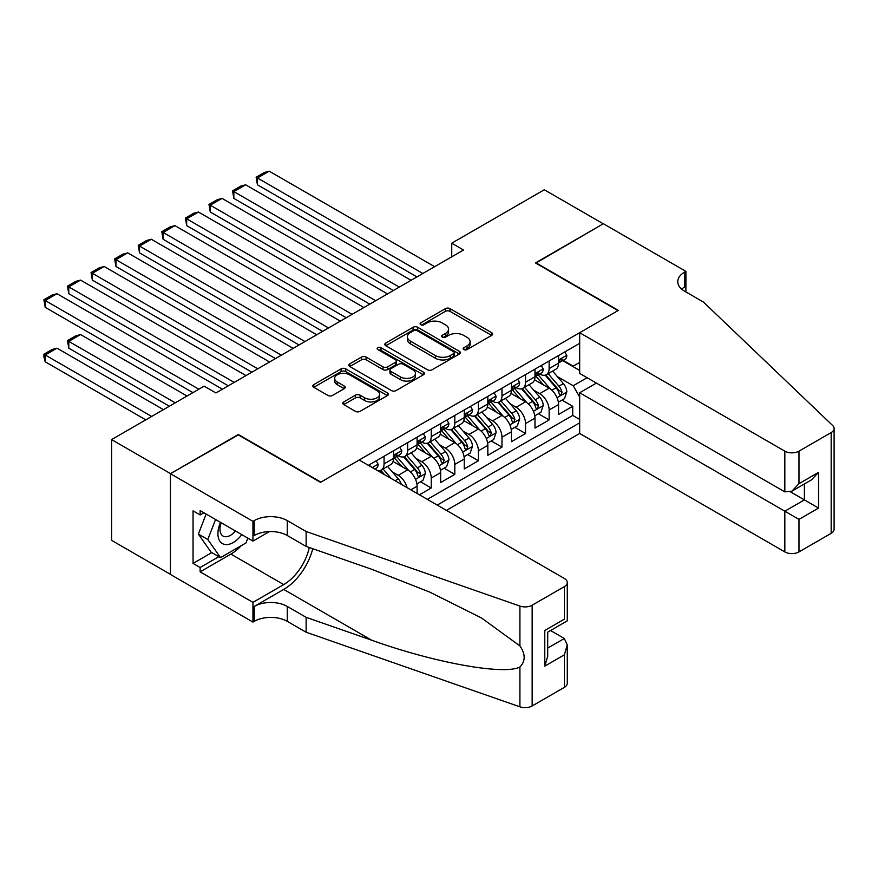 <?xml version="1.0" encoding="UTF-8"?>
<svg xmlns="http://www.w3.org/2000/svg" width="878" height="878" viewBox="0 0 878 878"><rect width="100%" height="100%" fill="white"/><g stroke="black" fill="none" stroke-linecap="round" stroke-linejoin="round"><path stroke-width="1.32" d="M463.836 349.565A2.294 1.328 0 0 0 467.074 349.565L491.669 335.374A3.271 1.888 0 0 0 492.624 334.035A3.271 1.888 0 0 0 491.669 332.696L450.008 308.639A3.271 1.888 0 0 0 445.376 308.639L420.781 322.841A2.294 1.328 0 0 0 420.112 323.773A2.294 1.328 0 0 0 420.781 324.717A2.294 1.328 0 0 0 424.019 324.717L427.202 322.874A10.47 6.047 0 0 1 442.018 322.874L445.486 324.882A10.47 6.047 0 0 1 448.559 329.151A10.47 6.047 0 0 1 445.486 333.431L442.303 335.275A2.294 1.328 0 0 0 441.634 336.208A2.294 1.328 0 0 0 442.303 337.141A2.294 1.328 0 0 0 445.552 337.141L448.735 335.308A10.47 6.047 0 0 1 463.551 335.308L467.019 337.306A10.47 6.047 0 0 1 470.081 341.586A10.47 6.047 0 0 1 467.019 345.855L463.836 347.699A2.294 1.328 0 0 0 463.167 348.632A2.294 1.328 0 0 0 463.836 349.565L463.836 347.699M343.759 401.926A3.271 1.888 0 0 0 342.804 403.254A3.271 1.888 0 0 0 343.759 404.593L355.447 411.343A3.271 1.888 0 0 0 360.079 411.343L387.396 395.572A3.271 1.888 0 0 0 388.35 394.233A3.271 1.888 0 0 0 387.396 392.905L345.723 368.848A3.271 1.888 0 0 0 341.103 368.848L313.786 384.619A3.271 1.888 0 0 0 312.831 385.947A3.271 1.888 0 0 0 313.786 387.286L327.911 395.44A3.271 1.888 0 0 0 332.532 395.44L344.22 388.691A3.271 1.888 0 0 0 345.186 387.352A3.271 1.888 0 0 0 344.22 386.024L337.218 381.974A8.758 5.059 0 0 1 334.661 378.396A8.758 5.059 0 0 1 340.06 373.732A8.758 5.059 0 0 1 349.609 374.829L377.035 390.666A8.758 5.059 0 0 1 379.603 394.233A8.758 5.059 0 0 1 374.193 398.908A8.758 5.059 0 0 1 364.655 397.811L360.079 395.177A3.271 1.888 0 0 0 355.447 395.177L343.759 401.926L343.759 404.593M238.333 434.895L170.53 473.626L111.583 439.593L111.583 540.343L170.42 574.311M238.333 434.489L320.865 482.132L617.991 310.592L535.459 262.939L603.252 223.802L544.305 189.758L451.742 243.195L451.742 256.815M111.583 439.593L204.135 386.155L215.922 392.96L463.529 250.011L451.742 243.195M427.432 369.781A3.271 1.888 0 0 0 432.064 369.781L459.381 354.01A3.271 1.888 0 0 0 460.335 352.671A3.271 1.888 0 0 0 459.381 351.343L417.719 327.285A3.271 1.888 0 0 0 413.088 327.285L385.771 343.057A3.271 1.888 0 0 0 384.816 344.395A3.271 1.888 0 0 0 385.771 345.723L427.432 369.781M378.703 350.07A2.294 1.328 0 0 1 381.03 350.388L423.339 374.818L396.077 390.567A3.271 1.888 0 0 1 391.445 390.567L349.784 366.51L349.784 363.832A3.271 1.888 0 0 0 348.818 365.171A3.271 1.888 0 0 0 349.784 366.51M349.784 363.832L361.473 357.083A3.271 1.888 0 0 1 366.093 357.083L382.995 366.839A3.271 1.888 0 0 0 387.626 366.839L395.374 362.362A3.271 1.888 0 0 0 396.34 361.034A3.271 1.888 0 0 0 395.374 359.695L377.792 349.532A2.294 1.328 0 0 1 377.112 348.599A2.294 1.328 0 0 1 378.528 347.381A2.294 1.328 0 0 1 381.03 347.666L423.383 372.118A3.271 1.888 0 0 1 424.348 373.457A3.271 1.888 0 0 1 423.383 374.796L423.383 372.118M419.432 494.797L431.23 487.992L420.496 481.802M415.876 458.294L421.791 461.718A13.335 7.704 60 0 1 431.23 478.049L440.657 472.605L440.657 482.549L454.804 474.372L444.081 468.183M439.45 444.685L445.376 448.098A13.335 7.704 60 0 1 454.804 464.44L464.242 458.996L464.242 468.929L478.389 460.763L467.656 454.563M463.035 431.065L468.962 434.489A13.335 7.704 60 0 1 478.389 450.82L487.828 445.376L487.828 455.32L501.975 447.143L491.241 440.954M486.621 417.456L492.536 420.869A13.335 7.704 60 0 1 501.975 437.211L511.402 431.767L511.402 441.7L525.549 433.534L514.826 427.334M510.195 403.836L516.121 407.26A13.335 7.704 60 0 1 525.549 423.591L534.987 418.147L534.987 428.091L549.134 419.914L549.134 409.982A13.335 7.704 -120 0 0 539.707 393.64L533.78 390.227M538.401 413.725L549.134 419.914M417.083 493.436L417.083 486.225A13.335 7.704 -120 0 0 407.644 469.884L393.059 461.466M407.096 487.674A13.335 7.704 60 0 0 398.217 475.327L392.29 471.914M440.657 472.605A13.335 7.704 -120 0 0 431.23 456.275L416.644 447.846M464.242 458.996A13.335 7.704 -120 0 0 454.804 442.655L440.229 434.237M487.828 445.376A13.335 7.704 -120 0 0 478.389 429.035L463.803 420.617M511.402 431.767A13.335 7.704 -120 0 0 501.975 415.426L487.389 407.008M534.987 418.147A13.335 7.704 -120 0 0 525.549 401.806L510.974 393.388M446.441 510.392L579.678 433.469L784.833 551.911L784.833 511.205L804.402 499.9L804.402 483.954M437.244 505.08L579.678 422.845M579.678 343.331L368.387 465.318M398.085 455.649L398.217 455.726A13.335 7.704 60 0 0 404.879 456.384L414.317 450.941A13.335 7.704 -120 0 0 417.083 444.828L417.083 437.211M421.67 442.04L421.791 442.106A13.335 7.704 60 0 0 428.464 442.775L437.892 437.321A13.335 7.704 -120 0 0 440.657 431.219L440.657 423.591M445.256 428.42L445.376 428.497A13.335 7.704 60 0 0 452.049 429.155L461.477 423.712A13.335 7.704 -120 0 0 464.242 417.599L464.242 409.982M468.83 414.811L468.962 414.877A13.335 7.704 60 0 0 475.624 415.546L485.062 410.092A13.335 7.704 -120 0 0 487.828 403.99L487.828 396.362M492.415 401.191L492.536 401.268A13.335 7.704 60 0 0 499.209 401.926L508.636 396.483A13.335 7.704 -120 0 0 511.402 390.37L511.402 382.753M516.001 387.582L516.121 387.648A13.335 7.704 60 0 0 522.794 388.306L532.222 382.863A13.335 7.704 -120 0 0 534.987 376.761L534.987 369.133M427.334 499.362L572.719 415.426L572.719 406.305L558.562 414.471L558.562 404.538A13.335 7.704 -120 0 0 549.134 388.197L534.548 379.779M539.575 373.962L539.707 374.039A13.335 7.704 -120 0 0 546.368 374.697A13.335 7.704 -120 0 0 549.134 368.595L549.134 360.968M546.368 374.697L555.807 369.254A13.335 7.704 -120 0 0 558.562 363.141L558.562 355.524M369.912 466.207L369.912 464.44M384.059 456.264L384.059 463.891A13.335 7.704 60 0 1 381.304 470.004A13.335 7.704 60 0 1 377.189 470.41M381.304 470.004L390.732 464.55A13.335 7.704 -120 0 0 393.498 458.448L393.498 450.82M407.644 442.655L407.644 450.282A13.335 7.704 60 0 1 404.879 456.384M431.23 429.035L431.23 436.662A13.335 7.704 60 0 1 428.464 442.775M454.804 415.426L454.804 423.053A13.335 7.704 60 0 1 452.049 429.155M478.389 401.806L478.389 409.433A13.335 7.704 60 0 1 475.624 415.546M501.975 388.197L501.975 395.824A13.335 7.704 60 0 1 499.209 401.926M525.549 374.577L525.549 382.204A13.335 7.704 60 0 1 522.794 388.306M525.549 423.591L525.549 433.534M501.975 437.211L501.975 447.143M478.389 450.82L478.389 460.763M454.804 464.44L454.804 474.372M431.23 478.049L431.23 487.992M579.678 396.977L573.191 385.749L557.365 376.607M573.191 385.749L587.097 377.716M562.688 360.628L579.678 370.428M563.16 360.353L573.191 366.137L579.678 362.394M561.986 400.105L572.719 406.305M572.719 415.426L579.678 419.443M464.747 349.894L467.019 348.588A10.47 6.047 0 0 0 470.081 344.308L470.081 341.586M448.559 329.151L448.559 331.884A10.47 6.047 0 0 1 445.486 336.153L443.225 337.459M491.625 335.396L450.008 311.361A3.271 1.888 0 0 0 445.376 311.361L421.703 325.036M459.337 354.043L417.719 330.007A3.271 1.888 0 0 0 413.088 330.007L385.815 345.756M453.597 353.614A2.294 1.328 0 0 0 454.266 352.671A2.294 1.328 0 0 0 453.597 351.738L417.017 330.622A2.294 1.328 0 0 0 413.779 330.622L410.421 332.564A10.47 6.047 0 0 0 407.359 336.845A10.47 6.047 0 0 0 410.421 341.114L435.422 355.546A10.47 6.047 0 0 0 450.238 355.546L453.597 353.614L453.597 356.336A2.294 1.328 0 0 0 454.266 355.403L454.266 352.671M407.359 336.845L407.359 339.566A10.47 6.047 0 0 0 410.421 343.836L410.421 341.114M453.597 356.336L450.238 358.268A10.47 6.047 0 0 1 435.422 358.268L410.421 343.836M349.828 366.532L361.473 359.804L361.473 357.083M396.34 361.034L396.34 363.755A3.271 1.888 0 0 1 395.374 365.083L387.626 369.561A3.271 1.888 0 0 1 382.995 369.561L366.093 359.804A3.271 1.888 0 0 0 361.473 359.804M400.533 376.969A8.758 5.059 0 0 0 410.07 378.056A8.758 5.059 0 0 0 415.481 373.391A8.758 5.059 0 0 0 412.912 369.814L403.243 364.238A3.271 1.888 0 0 0 398.623 364.238L390.864 368.716A3.271 1.888 0 0 0 389.909 370.044A3.271 1.888 0 0 0 390.864 371.383L400.533 376.969L400.533 379.691A8.758 5.059 0 0 0 410.07 380.789A8.758 5.059 0 0 0 415.481 376.113L415.481 373.391M389.909 370.044L389.909 372.777A3.271 1.888 0 0 0 390.864 374.105L390.864 371.383M400.533 379.691L390.864 374.105M379.603 394.233L379.603 396.955A8.758 5.059 0 0 1 374.193 401.63A8.758 5.059 0 0 1 364.655 400.533L360.079 397.899A3.271 1.888 0 0 0 355.447 397.899L343.803 404.615M334.661 378.396L334.661 381.129A8.758 5.059 0 0 0 337.218 384.696L337.218 381.974M344.176 388.713L337.218 384.696M387.352 395.594L345.723 371.57A3.271 1.888 0 0 0 341.103 371.57L313.83 387.308M558.364 402.201L564.466 398.678L566.815 391.873A8.835 5.103 -120 0 0 563.38 383.576L552.602 371.098M550.44 389.053L538.126 374.796M257.43 239.255L369.792 304.128L210.27 212.026L208.975 204.464L217.228 199.701L222.057 198.406L210.27 205.211L210.27 212.026M543.438 384.904L536.293 376.629A21.182 12.226 -120 0 0 535.635 375.894M545.172 375.18L556.07 387.791A8.835 5.103 60 0 1 559.22 393.882L559.857 394.924L561.053 394.76L562.052 392.246A8.835 5.103 -120 0 0 558.902 386.155L548.124 373.688M545.809 374.972L557.519 388.526A4.5 2.601 60 0 1 558.66 390.293L562.052 392.246M422.856 273.497L257.43 177.982L257.43 184.797L416.962 276.899M564.817 351.913L566.815 355.381A8.835 5.103 60 0 1 564.993 359.289L560.504 361.879A8.835 5.103 -120 0 0 562.052 359.848L561.865 359.058M434.643 266.682L269.217 171.177L257.43 177.982L256.135 177.235L264.388 172.472L269.217 171.177M558.858 362.296L558.902 362.296A8.835 5.103 -120 0 0 560.504 361.879M560.91 359.19L562.052 359.848C561.492 358.509 560.548 359.058 559.22 361.484A8.835 5.103 60 0 1 558.562 362.735M257.43 184.797L256.135 177.235M220.51 522.355A21.676 12.511 120 0 0 225.591 544.569A21.676 12.511 120 0 0 241.768 534.636M221.234 522.783A14.838 8.571 120 0 0 223.045 536.063A14.838 8.571 120 0 0 225.218 536.732A14.838 8.571 120 0 0 235.458 530.992M247.848 538.137L245.994 542.933L220.532 557.629L211.093 552.185L198.362 534.076L206.132 514.058M220.532 557.629L207.801 539.52L215.56 519.502M198.362 534.076L207.801 539.52M596.414 383.093L579.678 392.762L798.98 519.37L798.98 551.911L831.17 533.33L831.17 432.58A10.009 5.773 0 0 0 834.1 428.497A10.009 5.773 0 0 0 832.662 425.512L703.476 302.087L684.61 291.189A23.344 13.477 180 0 1 677.772 281.662A23.344 13.477 180 0 1 684.61 272.125L685.905 271.379L603.373 223.725L535.81 263.148M579.678 392.762L579.678 433.469M535.81 262.731L618.342 310.384L579.678 332.718L784.833 451.16A10.009 5.773 0 0 0 798.98 451.16L831.17 432.58M685.905 271.379L685.905 291.123L685.202 291.529M579.678 332.718L579.678 373.424L784.833 491.867L784.833 451.16M834.1 428.497L834.1 529.247A10.009 5.773 180 0 1 831.17 533.33M798.98 551.911A10.009 5.773 180 0 1 784.833 551.911M681.668 289.114A23.344 13.477 180 0 1 684.61 287.04L684.61 272.125M790.496 491.867L818.548 508.077L798.98 519.37M798.98 451.16L798.98 483.701L791.901 491.175L784.833 491.867M798.98 483.701L818.548 472.397L811.481 479.871L791.901 491.175M359.19 460.017L564.345 578.459A10.009 5.773 -0 0 1 567.276 582.542A10.009 5.773 -0 0 1 564.345 586.625L532.156 605.216L532.156 705.967A10.009 5.773 180 0 1 519.908 706.823L306.126 632.237L287.26 621.35A23.344 13.477 -0 0 0 254.247 621.35L252.952 622.096L170.42 574.442L170.42 473.692L237.971 434.687L320.514 482.34L359.19 460.017M306.126 632.237L306.126 617.333L371.679 640.205C434.336 662.78 504.323 675.434 519.908 666.984C525.582 661.167 525.582 654.143 519.908 645.912L481.44 617.947L429.704 592.079L371.679 569.262L306.126 546.401L287.26 535.503A23.344 13.477 -0 0 0 254.247 535.503L254.247 520.599L252.952 521.345L170.42 473.692M306.126 546.401L306.126 531.486L287.26 520.599A23.344 13.477 -0 0 0 254.247 520.599M371.679 640.205L283.726 589.423L254.247 606.435A23.344 13.477 -0 0 1 287.26 606.435L306.126 617.333M564.345 687.375L564.345 654.834L567.276 644.979L567.276 683.293A10.009 5.773 180 0 1 564.345 687.375L532.156 705.967M519.908 645.912L519.908 606.072L306.126 531.486M241.296 545.633A37.513 21.665 -60 0 1 230.903 554.095L200.129 571.863L200.129 567.506L218.874 556.674M203.905 512.774L200.129 514.947L193.05 510.864L193.05 563.413L200.129 567.506M200.129 514.947L200.129 510.59L252.952 541.089L252.952 521.345M252.952 622.096L252.952 602.352L283.726 584.583A37.513 21.665 120 0 0 309.265 547.488M200.129 571.863L252.952 602.352M550.528 630.525L564.345 638.504L567.276 644.979M283.726 589.423A43.439 25.078 120 0 0 312.766 548.717M269.414 531.585L252.952 541.089M519.908 606.072A10.009 5.773 -0 0 0 532.156 605.216M193.05 563.413L211.807 552.591M564.345 654.834L544.777 666.139L547.707 656.283L547.707 632.16L567.276 620.856L567.276 582.542M544.777 666.139L544.777 630.47C548.585 632.676 548.585 632.676 544.777 630.47L564.345 619.166C568.165 621.372 568.165 621.372 564.345 619.166L564.345 586.625M534.79 415.81L540.881 412.298L543.241 405.482A8.835 5.103 -120 0 0 539.794 397.185L529.017 384.718M526.866 402.673L514.552 388.416M233.844 252.864L346.217 317.737L186.685 225.635L185.39 218.084L193.643 213.31L198.472 212.026L186.685 218.831L186.685 225.635M519.853 398.524L512.708 390.249A21.182 12.226 -120 0 0 512.05 389.514M521.587 388.789L532.485 401.411A8.835 5.103 60 0 1 535.635 407.502L536.282 408.544L537.479 408.38L538.466 405.866A8.835 5.103 -120 0 0 535.317 399.775L524.539 387.297M522.234 388.581L533.934 402.146A4.5 2.601 60 0 1 535.075 403.902L538.466 405.866M511.205 429.43L517.296 425.907L519.655 419.102A8.835 5.103 -120 0 0 516.22 410.805L505.443 398.327M503.281 416.293L490.967 402.025M210.27 266.484L322.632 331.357L163.099 239.255L161.804 231.693L170.058 226.93L174.898 225.635L163.099 232.44L163.099 239.255M496.279 412.133L489.123 403.858A21.182 12.226 -120 0 0 488.475 403.123M498.002 402.409L508.9 415.02A8.835 5.103 60 0 1 512.061 421.111L512.697 422.164L513.893 421.989L514.881 419.475A8.835 5.103 -120 0 0 511.731 413.384L500.965 400.917M498.649 402.201L510.359 415.755A4.5 2.601 60 0 1 511.49 417.522L514.881 419.475M487.619 443.039L493.721 439.527L496.07 432.711A8.835 5.103 -120 0 0 492.635 424.414L481.857 411.947M479.695 429.902L467.381 415.645M186.685 280.093L299.047 344.966L139.525 252.864L138.23 245.313L146.483 240.539L151.312 239.255L139.525 246.059L139.525 252.864M472.693 425.753L465.549 417.478A21.182 12.226 -120 0 0 464.89 416.743M474.427 416.018L485.325 428.64A8.835 5.103 60 0 1 488.475 434.731L489.112 435.773L490.308 435.609L491.307 433.095A8.835 5.103 -120 0 0 488.157 427.004L477.38 414.526M475.064 415.81L486.774 429.375A4.5 2.601 60 0 1 487.916 431.131L491.307 433.095M464.045 456.659L470.136 453.136L472.496 446.331A8.835 5.103 -120 0 0 469.05 438.034L458.272 425.556M456.121 443.522L443.807 429.254M163.099 293.713L275.472 358.586L115.94 266.484L114.645 258.922L122.898 254.159L127.727 252.864L115.94 259.668L115.94 266.484M449.108 439.362L441.963 431.087A21.182 12.226 -120 0 0 441.305 430.352M450.842 429.638L461.74 442.249A8.835 5.103 60 0 1 464.89 448.34L465.538 449.393L466.734 449.218L467.722 446.704A8.835 5.103 -120 0 0 464.572 440.624L453.794 428.146M451.49 429.43L463.2 442.984A4.5 2.601 60 0 1 464.33 444.751L467.722 446.704M399.27 287.106L233.844 191.602L233.844 198.406L393.377 290.508M541.232 365.522L543.241 369.001A8.835 5.103 60 0 1 541.408 372.909L536.93 375.499A8.835 5.103 -120 0 0 538.466 373.457L538.28 372.678M411.069 280.301L245.642 184.797L233.844 191.602L232.549 190.855L240.802 186.081L245.642 184.797M535.284 375.905L535.317 375.905A8.835 5.103 -120 0 0 536.93 375.499M537.325 372.799L538.466 373.457C537.907 372.129 536.963 372.678 535.635 375.093A8.835 5.103 60 0 1 534.987 376.355M233.844 198.406L232.549 190.855M375.696 300.726L208.975 204.464M517.658 379.142L519.655 382.61A8.835 5.103 60 0 1 517.822 386.529L513.345 389.108A8.835 5.103 -120 0 0 514.881 387.077L514.695 386.287M387.483 293.911L222.057 198.406M511.698 389.525L511.731 389.525A8.835 5.103 -120 0 0 513.345 389.108M513.74 386.419L514.881 387.077C514.332 385.738 513.389 386.287 512.061 388.713A8.835 5.103 60 0 1 511.402 389.964M352.111 314.335L185.39 218.084M494.073 392.751L496.07 396.23A8.835 5.103 60 0 1 494.248 400.138L489.77 402.728A8.835 5.103 -120 0 0 491.307 400.686L491.12 399.907M363.898 307.53L198.472 212.026M488.113 403.134L488.157 403.134A8.835 5.103 -120 0 0 489.77 402.728M490.165 400.028L491.307 400.686C490.747 399.358 489.803 399.907 488.475 402.322A8.835 5.103 60 0 1 487.828 403.584M328.526 327.955L161.804 231.693M470.487 406.371L472.496 409.839A8.835 5.103 60 0 1 470.663 413.757L466.185 416.337A8.835 5.103 -120 0 0 467.722 414.306L467.535 413.516M340.324 321.139L174.898 225.635M464.539 416.754L464.572 416.754A8.835 5.103 -120 0 0 466.185 416.337M466.58 413.648L467.722 414.306C467.162 412.967 466.218 413.516 464.89 415.942A8.835 5.103 60 0 1 464.242 417.193M440.46 470.268L446.551 466.756L448.91 459.94A8.835 5.103 -120 0 0 445.475 451.643L434.698 439.176M432.536 457.131L420.222 442.874M139.525 307.322L251.887 372.195L92.355 280.093L91.06 272.542L99.313 267.779L104.153 266.484L92.355 273.288L92.355 280.093M425.534 452.982L418.378 444.707A21.182 12.226 -120 0 0 417.73 443.972M427.257 443.247L438.155 455.869A8.835 5.103 60 0 1 441.316 461.96L441.952 463.002L443.149 462.838L444.136 460.324A8.835 5.103 -120 0 0 440.986 454.233L430.22 441.755M427.904 443.039L439.615 456.604A4.5 2.601 60 0 1 440.745 458.36L444.136 460.324M304.951 341.564L138.23 245.313M446.913 419.98L448.91 423.459A8.835 5.103 60 0 1 447.078 427.366L442.6 429.957A8.835 5.103 -120 0 0 444.136 427.915L443.95 427.136M316.738 334.759L151.312 239.255M440.954 430.363L440.986 430.363A8.835 5.103 -120 0 0 442.6 429.957M442.995 427.257L444.136 427.915C443.588 426.587 442.644 427.136 441.316 429.551A8.835 5.103 60 0 1 440.657 430.813M416.874 483.888L422.976 480.365L425.325 473.56A8.835 5.103 -120 0 0 421.89 465.263L411.113 452.785M408.95 470.751L396.636 456.494M115.94 320.942L228.302 385.815L68.78 293.713L67.485 286.151L75.738 281.388L80.567 280.093L68.78 286.897L68.78 293.713M401.948 466.591L394.804 458.316A21.182 12.226 -120 0 0 394.145 457.581M403.682 456.867L414.581 469.478A8.835 5.103 60 0 1 417.73 475.569L418.367 476.622L419.563 476.447L420.562 473.933A8.835 5.103 -120 0 0 417.412 467.853L406.635 455.375M404.319 456.659L416.029 470.213A4.5 2.601 60 0 1 417.171 471.98L420.562 473.933M281.366 355.184L114.645 258.922M423.328 433.6L425.325 437.068A8.835 5.103 60 0 1 423.503 440.986L419.025 443.566A8.835 5.103 -120 0 0 420.562 441.535L420.375 440.745M293.153 348.368L127.727 252.864M417.368 443.983L417.412 443.983A8.835 5.103 -120 0 0 419.025 443.566M419.421 440.877L420.562 441.535C420.002 440.196 419.058 440.745 417.73 443.171A8.835 5.103 60 0 1 417.083 444.422M401.29 484.316A8.835 5.103 -120 0 0 398.305 478.872L387.538 466.405M92.355 334.551L192.93 392.62L45.195 307.322L43.9 299.771L52.153 295.008L56.993 293.713L45.195 300.517L45.195 307.322M391.325 478.565L383.049 468.984M380.745 470.268L384.498 474.625M380.097 470.476L382.874 473.681M257.781 368.793L91.06 272.542M399.742 447.22L401.751 450.688A8.835 5.103 60 0 1 399.918 454.595L395.44 457.186A8.835 5.103 -120 0 0 396.977 455.144L396.79 454.365M269.579 361.988L104.153 266.484M393.794 457.603L393.827 457.603A8.835 5.103 -120 0 0 395.44 457.186M395.835 454.486L396.977 455.144C396.417 453.816 395.473 454.365 394.145 456.779A8.835 5.103 60 0 1 393.498 458.042M175.249 402.826L68.78 341.366L80.567 334.551L187.036 396.022M68.78 348.171L67.485 340.609L68.78 341.366L68.78 348.171L169.355 406.24M67.485 340.609L75.738 335.846L80.567 334.551M234.206 382.413L67.485 286.151M376.168 460.829L378.166 464.297A8.835 5.103 60 0 1 376.333 468.215L374.862 469.061M245.994 375.597L80.567 280.093M373.413 468.226L372.854 467.908M151.664 416.446L45.195 354.975L56.993 348.171L163.462 409.642M45.195 361.78L43.9 356.951L43.9 354.229L45.195 354.975L45.195 361.78L145.77 419.849M43.9 354.229L52.153 349.466L56.993 348.171M198.834 389.217L43.9 299.771M222.408 389.217L56.993 293.713M398.217 475.327L407.644 469.884M421.791 461.718L431.23 456.275M445.376 448.098L454.804 442.655M468.962 434.489L478.389 429.035M492.536 420.869L501.975 415.426M516.121 407.26L525.549 401.806M539.707 393.64L549.134 388.197M549.134 368.595L558.562 363.141M384.059 463.891L393.498 458.448M407.644 450.282L417.083 444.828M431.23 436.662L440.657 431.219M454.804 423.053L464.242 417.599M478.389 409.433L487.828 403.99M501.975 395.824L511.402 390.37M525.549 382.204L534.987 376.761M549.134 409.982L558.562 404.538M410.827 489.825L417.083 486.225M467.019 348.588L467.019 345.855M442.303 337.141L442.303 335.275M445.486 336.153L445.486 333.431M420.781 324.717L420.781 322.841M445.376 311.361L445.376 308.639M450.008 311.361L450.008 308.639M491.669 335.374L491.669 332.696M385.771 345.723L385.771 343.057M413.088 330.007L413.088 327.285M417.719 330.007L417.719 327.285M459.381 354.01L459.381 351.343M435.422 358.268L435.422 355.546M450.238 358.268L450.238 355.546M366.093 359.804L366.093 357.083M382.995 369.561L382.995 366.839M387.626 369.561L387.626 366.839M395.374 365.083L395.374 362.362M381.03 350.388L381.03 347.666M355.447 397.899L355.447 395.177M360.079 397.899L360.079 395.177M364.655 400.533L364.655 397.811M344.22 388.691L344.22 386.024M313.786 387.286L313.786 384.619M341.103 371.57L341.103 368.848M345.723 371.57L345.723 368.848M387.396 395.572L387.396 392.905M557.025 397.668L566.76 392.038M558.902 386.155L563.38 383.576M551.856 390.227L556.07 387.791M566.76 355.283L558.562 360.013M818.548 472.397L818.548 508.077M287.26 535.503L287.26 520.599M287.26 606.435L287.26 621.35M519.908 706.823L519.908 666.984M254.247 606.435L254.247 621.35M230.903 554.095L283.726 584.583M547.707 648.107L564.345 638.504M533.44 411.277L543.175 405.658M535.317 399.775L539.794 397.185M528.271 403.847L532.485 401.411M509.855 424.897L519.6 419.267M511.731 413.384L516.22 410.805M504.685 417.456L508.9 415.02M486.28 438.506L496.015 432.887M488.157 427.004L492.635 424.414M481.111 431.076L485.325 428.64M462.695 452.126L472.441 446.496M464.572 440.624L469.05 438.034M457.526 444.685L461.74 442.249M543.175 368.892L534.987 373.633M519.6 382.512L511.402 387.242M496.015 396.121L487.828 400.862M472.441 409.741L464.242 414.471M439.11 465.735L448.856 460.116M440.986 454.233L445.475 451.643M433.941 458.305L438.155 455.869M448.856 423.361L440.657 428.091M415.535 479.355L425.27 473.725M417.412 467.853L421.89 465.263M410.366 471.914L414.581 469.478M425.27 436.97L417.083 441.7M395.078 480.738L398.305 478.872M401.696 450.59L393.498 455.32M378.111 464.199L372.272 467.568"/></g></svg>
